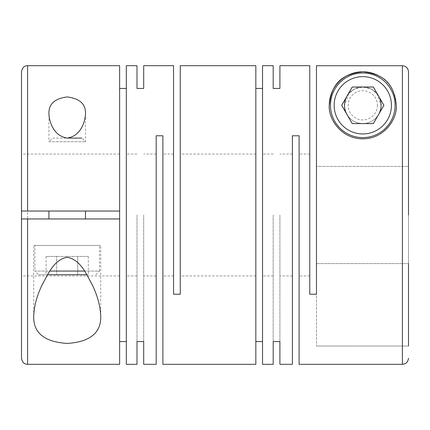 <?xml version="1.0" encoding="UTF-8"?>
<svg xmlns="http://www.w3.org/2000/svg" width="430" height="430" viewBox="0 0 430 430"><rect width="100%" height="100%" fill="white"/><g stroke="black" fill="none" stroke-linecap="round" stroke-linejoin="round"><path stroke-width="0.32" stroke-dasharray="2.15 1.61" d="M126.323 215L126.323 154.053L126.323 215M136.993 215L136.993 341.56L136.993 215M143.695 215L143.695 341.56L143.695 215M156.187 364.317L156.187 135.772L162.895 135.772L162.895 364.317M180.261 65.683L180.261 294.227L173.559 294.227L173.559 65.683M255.834 215L255.834 154.053L255.834 215M262.536 215L262.536 154.053L262.536 215M273.2 215L273.2 341.56L273.2 215M279.909 215L279.909 341.56L279.909 215M292.4 364.317L292.4 135.772L299.103 135.772L299.103 364.317M408.5 71.837L408.5 215L408.5 71.837C408.145 68.133 406.113 66.102 402.405 65.736L316.475 65.736L316.475 166.405L408.5 166.405L316.475 166.405L316.475 215L316.475 65.736L316.475 346.032L316.475 215L316.475 263.595L408.5 263.595L316.475 263.595L316.475 294.227L309.767 294.227L309.767 65.683M85.495 113.703L85.495 141.75L81.834 138.089L52.584 138.089L48.923 141.75L85.495 141.75L48.923 141.75L48.923 113.703M262.536 364.317L262.536 65.683M255.834 364.317L255.834 65.683M126.323 364.317L126.323 65.683M119.621 364.317L119.621 218.961L119.621 275.947L119.621 218.961L21.5 218.961L119.621 218.961L119.621 154.053L119.621 211.039L21.5 211.039L119.621 211.039L21.5 211.039L21.5 154.053L21.5 211.039M381.077 105.302C381.528 112.542 375.18 123.362 362.759 123.582C350.385 123.335 344.054 112.515 344.505 105.302L348.778 93.557L354.239 89.139L362.775 87.016L371.337 89.134L376.809 93.563L381.077 105.302A18.286 18.286 0 0 1 362.791 123.582A18.286 18.286 0 0 1 344.505 105.302A18.286 18.286 0 0 1 362.791 87.016A18.286 18.286 0 0 1 381.077 105.302A18.286 18.286 0 0 1 362.791 123.582A18.286 18.286 0 0 1 344.505 105.302A18.286 18.286 0 0 1 362.791 87.016A18.286 18.286 0 0 1 381.077 105.302M21.5 71.778L21.5 358.222M408.5 215L408.5 346.032L408.5 263.595L408.5 346.032L316.475 346.032L408.5 346.032M380.69 76.959A33.518 33.518 0 0 1 362.791 138.82A33.518 33.518 0 0 1 329.272 105.302M395.095 105.302A32.298 32.298 0 0 1 362.791 137.6A32.298 32.298 0 0 1 330.493 105.302A32.298 32.298 0 0 1 362.791 72.998A32.298 32.298 0 0 1 395.095 105.302M377.416 105.302A14.625 14.625 0 0 1 362.791 119.927A14.625 14.625 0 0 1 348.166 105.302A14.625 14.625 0 0 1 362.791 90.671A14.625 14.625 0 0 1 377.416 105.302M346.956 114.439A18.286 18.286 0 0 0 378.626 114.439M33.691 316.297L33.691 245.471L100.727 245.471L33.691 245.471M100.727 316.297L100.727 245.471M52.584 138.089L67.209 138.089M86.871 274.727L38.566 274.727L34.905 271.067L49.869 271.067M84.549 271.067L99.507 271.067L99.507 245.471L34.905 245.471L99.507 245.471M95.852 274.727L99.507 271.067L34.905 271.067L34.905 245.471M38.566 274.727L47.547 274.727M85.495 218.961L48.923 218.961L85.495 218.961M48.923 211.039L85.495 211.039L48.923 211.039M119.621 65.683L119.621 211.039M156.187 215L156.187 275.947L156.187 215M173.559 215L173.559 275.947L173.559 215M292.4 215L292.4 275.947L292.4 215M309.767 215L309.767 275.947L309.767 215M56.653 256.441L88.322 256.441L46.096 256.441L56.653 256.441L56.653 274.727L46.096 274.727L88.322 274.727L77.766 274.727L77.766 256.441L77.766 274.727L56.653 274.727L56.653 256.441M46.096 256.441L46.096 274.727M88.322 256.441L88.322 274.727M352.235 123.582L373.348 123.582L383.904 105.302L373.348 87.016L352.235 87.016L341.678 105.302L352.235 123.582M378.626 96.159A18.286 18.286 0 0 0 346.956 96.159M119.621 218.961L21.5 218.961L21.5 275.947L21.5 218.961M408.5 263.595L408.5 166.405M402.405 65.736L402.405 364.317M27.595 65.683L27.595 364.317M136.993 154.053L126.323 154.053M156.187 154.053L143.695 154.053M173.559 154.053L162.895 154.053M255.834 154.053L180.261 154.053M273.2 154.053L262.536 154.053M292.4 154.053L279.909 154.053M309.767 154.053L299.103 154.053M309.767 275.947L299.103 275.947M292.4 275.947L279.909 275.947M273.2 275.947L262.536 275.947M255.834 275.947L180.261 275.947M173.559 275.947L162.895 275.947M156.187 275.947L143.695 275.947M136.993 275.947L126.323 275.947M119.621 154.053L21.5 154.053M119.621 275.947L21.5 275.947"/><path stroke-width="0.64" d="M85.495 113.703C85.828 104.092 79.717 98.508 67.171 96.944C54.68 98.529 48.595 104.119 48.923 113.703C49.321 122.233 53.691 135.993 67.209 138.089C80.706 136.025 85.124 122.158 85.495 113.703M273.2 341.56L273.2 364.317L273.2 341.56L279.909 341.56L279.909 364.317L292.4 364.317L292.4 135.772L299.103 135.772L299.103 364.317L402.405 364.317L402.405 65.736L316.475 65.736L316.475 294.227L309.767 294.227L309.767 65.683L279.909 65.683L279.909 88.44L279.909 65.683M396.31 105.302C394.278 87.462 387.516 74.417 362.941 71.778C338.152 74.25 331.31 87.408 329.272 105.302C328.117 118.314 340.78 138.89 362.85 138.82C384.818 138.809 397.444 118.363 396.31 105.302M273.2 65.683L273.2 88.44L273.2 65.683L262.536 65.683L262.536 364.317L273.2 364.317M255.834 341.56L262.536 341.56M136.993 88.44L136.993 65.683L136.993 88.44L143.695 88.44L143.695 65.683L173.559 65.683L173.559 294.227L180.261 294.227L180.261 65.683L255.834 65.683L255.834 364.317L162.895 364.317L162.895 135.772L156.187 135.772L156.187 364.317L143.695 364.317L143.695 341.56L143.695 364.317M279.909 364.317L279.909 341.56M273.2 88.44L279.909 88.44M255.834 88.44L262.536 88.44M33.691 316.297C33.293 332.949 44.494 341.99 67.279 343.419C89.983 341.936 101.131 332.895 100.727 316.297C100.389 306.241 97.524 295.673 92.144 284.601C86.575 274.845 81.13 260.026 67.263 257.226C53.401 259.849 47.837 274.84 42.301 284.536C36.905 295.636 34.035 306.219 33.691 316.297M136.993 65.683L126.323 65.683L126.323 364.317L136.993 364.317L136.993 341.56L136.993 364.317M119.621 341.56L126.323 341.56M119.621 218.961L119.621 364.317L27.595 364.317L27.595 218.961L119.621 218.961L119.621 211.039L27.595 211.039L27.595 65.683C25.972 65.763 22.543 65.935 21.5 71.778L21.5 211.039L27.595 211.039M136.993 341.56L143.695 341.56M408.5 346.032L408.5 263.595M329.272 105.302A33.518 33.518 0 0 1 380.69 76.959M395.095 105.302A32.298 32.298 0 0 1 362.791 137.6A32.298 32.298 0 0 1 330.493 105.302A32.298 32.298 0 0 1 362.791 72.998A32.298 32.298 0 0 1 395.095 105.302M391.434 105.302A28.643 28.643 0 0 1 362.791 133.945A28.643 28.643 0 0 1 334.148 105.302A28.643 28.643 0 0 1 362.791 76.653A28.643 28.643 0 0 1 391.434 105.302M346.956 96.159A18.286 18.286 0 0 0 346.956 114.439M378.626 114.439A18.286 18.286 0 0 0 378.626 96.159M67.209 138.089L81.834 138.089M49.869 271.067L84.549 271.067M47.547 274.727L86.871 274.727M85.495 218.961L85.495 211.039M48.923 218.961L48.923 211.039M119.621 88.44L126.323 88.44M27.595 65.683L119.621 65.683L119.621 211.039M143.695 65.683L143.695 88.44M341.678 105.302L352.235 123.582L373.348 123.582L383.904 105.302L373.348 87.016L352.235 87.016L341.678 105.302M408.5 166.405L408.5 71.837C408.135 68.128 406.103 66.096 402.405 65.736M27.595 218.961L21.5 218.961L21.5 211.039M408.5 215L408.5 71.837M27.595 364.317C25.972 364.237 22.543 364.065 21.5 358.222L21.5 218.961M402.405 364.317L405.044 363.715C405.017 363.737 407.936 362.829 408.5 358.222"/></g></svg>
